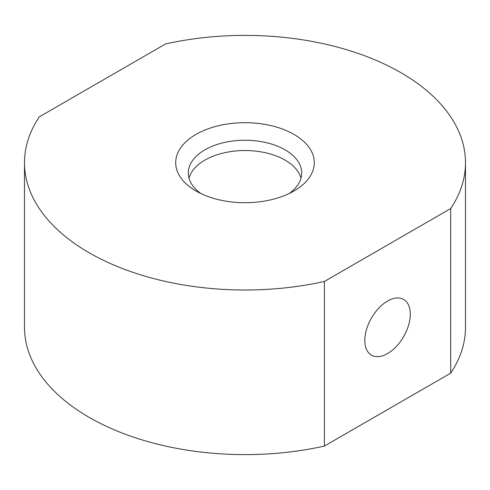<?xml version="1.0" encoding="UTF-8"?>
<svg xmlns="http://www.w3.org/2000/svg" width="490" height="490" viewBox="0 0 490 490"><rect width="100%" height="100%" fill="white"/><g stroke="black" fill="none" stroke-linecap="round" stroke-linejoin="round"><path stroke-width="0.73" d="M196 134.407A69.298 40.008 180 0 1 294 134.407A69.298 40.008 180 0 1 294.006 190.99A69.298 40.008 180 0 1 294 190.99A69.298 40.008 180 0 1 195.994 190.99A69.298 40.008 180 0 1 196 134.407M289.1 193.562A56.699 32.738 0 0 0 301.699 172.982A56.699 32.738 0 0 0 266.701 142.743A56.699 32.738 0 0 0 204.906 149.836A56.699 32.738 0 0 0 188.301 172.982A56.699 32.738 0 0 0 200.9 193.562M387.553 353.566A32.162 18.571 120 0 0 408.562 325.219A32.162 18.571 120 0 0 403.638 299.445A32.162 18.571 120 0 0 387.553 301.038A32.162 18.571 120 0 0 366.538 329.384A32.162 18.571 120 0 0 371.469 355.158A32.162 18.571 120 0 0 387.553 353.566M189.005 178.127A56.699 32.738 180 0 1 204.906 160.126A56.699 32.738 180 0 1 262.499 152.133A56.699 32.738 180 0 1 300.995 178.127M324.398 446.072A220.5 127.302 180 0 1 24.5 327.302L24.5 162.698A220.5 127.302 180 0 1 39.292 116.859L165.602 43.928A220.5 127.302 180 0 1 465.5 162.698A220.5 127.302 180 0 1 450.708 208.538L324.398 281.462L324.398 446.072L450.708 373.141L450.708 208.538M324.398 281.462A220.5 127.302 180 0 1 24.5 162.698M465.5 162.698L465.5 327.302A220.5 127.302 180 0 1 450.708 373.141"/></g></svg>
